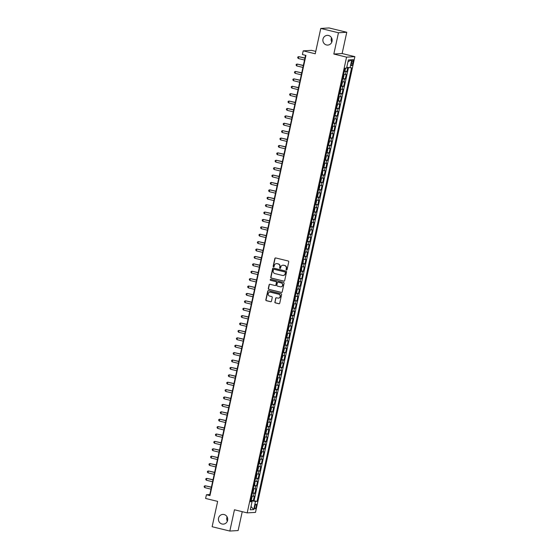 <?xml version="1.0" encoding="UTF-8"?>
<svg xmlns="http://www.w3.org/2000/svg" width="559" height="559" viewBox="0 0 559 559"><rect width="100%" height="100%" fill="white"/><g stroke="black" fill="none" stroke-linecap="round" stroke-linejoin="round"><path stroke-width="0.84" d="M286.46 270.004A0.524 0.496 -93.4 0 0 287.06 269.613L288.737 261.898A0.748 0.713 -93.4 0 0 288.206 261.004L275.699 257.951A0.748 0.713 -93.4 0 0 274.846 258.51L273.162 266.224A0.524 0.496 -93.4 0 0 273.679 266.867A0.524 0.496 -93.4 0 0 274.134 266.461L274.35 265.462A2.39 2.278 -93.4 0 1 277.082 263.68L278.123 263.939A2.39 2.278 -93.4 0 1 279.842 266.804L279.626 267.803A0.524 0.496 -93.4 0 0 280.143 268.439A0.524 0.496 -93.4 0 0 280.597 268.041L280.814 267.041A2.39 2.278 -93.4 0 1 283.546 265.259L284.587 265.511A2.39 2.278 -93.4 0 1 286.299 268.383L286.082 269.382A0.524 0.496 -93.4 0 0 286.46 270.004M286.683 269.99A0.524 0.496 -93.4 0 0 286.711 269.997A0.524 0.496 -93.4 0 1 286.306 269.368L286.082 269.382M275.608 257.937A0.748 0.713 -93.4 0 0 275.07 258.496L273.386 266.21A0.524 0.496 -93.4 0 0 273.791 266.846M276.544 263.617A2.39 2.278 -93.4 0 1 277.306 263.666L278.347 263.925A2.39 2.278 -93.4 0 1 280.066 266.79L279.849 267.789A0.524 0.496 -93.4 0 0 280.255 268.418M224.103 514.539A4.863 4.647 -93.4 0 0 218.436 518.85A4.863 4.647 -93.4 0 0 223.355 524.125A4.863 4.647 -93.4 0 0 224.103 514.539M227.087 516.858A4.863 4.647 -93.4 0 0 227.345 521.191M328.552 35.49A4.863 4.647 -93.4 0 0 322.885 39.801A4.863 4.647 -93.4 0 0 327.805 45.076A4.863 4.647 -93.4 0 0 328.552 35.49M331.536 37.809A4.863 4.647 -93.4 0 0 331.794 42.142M256.232 506.51A2.432 0.692 103.7 0 0 256.085 504.19A2.432 0.692 103.7 0 0 254.792 506.594A2.432 0.692 103.7 0 0 254.932 508.914A2.432 0.692 103.7 0 0 256.232 506.51M274.839 301.986A0.748 0.713 -93.4 0 0 275.377 302.887L278.885 303.74A0.748 0.713 -93.4 0 0 279.738 303.188L281.603 294.614A0.748 0.713 -93.4 0 0 281.072 293.72L268.565 290.666A0.748 0.713 -93.4 0 0 267.712 291.225L265.839 299.792A0.748 0.713 -93.4 0 0 266.377 300.686L270.619 301.72A0.748 0.713 -93.4 0 0 271.471 301.168L272.268 297.5A0.748 0.713 -93.4 0 0 271.73 296.605L269.634 296.088A1.998 1.908 -93.4 0 1 269.934 292.154A1.998 1.908 -93.4 0 1 270.479 292.203L278.71 294.216A1.998 1.908 -93.4 0 1 278.41 298.15A1.998 1.908 -93.4 0 1 277.865 298.101L276.495 297.765A0.748 0.713 -93.4 0 0 275.636 298.324L275.063 301.979A0.748 0.713 -93.4 0 0 275.601 302.873L279.109 303.726A0.748 0.713 -93.4 0 0 279.2 303.747M338.461 32.764L333.828 54.034L342.129 53.538L346.762 32.268L338.461 32.764L320.768 28.446L315.241 53.783L303.209 50.848L302.405 54.544L305.941 55.411L209.96 495.616L206.418 494.75L205.614 498.453L217.647 501.388L212.127 526.732L229.819 531.05L238.12 530.554L242.236 511.681M333.828 54.034L346.566 57.144L247.197 512.889L234.459 509.78L229.819 531.05M283.811 281.156A0.748 0.713 -93.4 0 0 284.664 280.597L286.529 272.03A0.748 0.713 -93.4 0 0 285.991 271.136L273.491 268.082A0.748 0.713 -93.4 0 0 272.631 268.641L270.766 277.208A0.748 0.713 -93.4 0 0 271.304 278.103L284.035 281.142A0.748 0.713 -93.4 0 0 284.126 281.156M284.07 283.322L282.197 291.896A0.748 0.713 -93.4 0 1 281.345 292.448L268.837 289.394A0.748 0.713 -93.4 0 1 268.306 288.5L269.103 284.831A0.748 0.713 -93.4 0 1 269.955 284.272L275.028 285.516A0.748 0.713 -93.4 0 0 275.88 284.957L276.412 282.526A0.748 0.713 -93.4 0 0 275.873 281.631L270.598 280.339A0.524 0.496 -93.4 0 1 270.675 279.311A0.524 0.496 -93.4 0 1 270.815 279.325L283.532 282.428A0.748 0.713 -93.4 0 1 284.07 283.322M320.768 28.446L329.069 27.95L346.762 32.268M250.858 500.067L253.318 500.668L254.289 496.231L253.472 496.28L254.114 493.317L252.375 493.108M252.472 492.668L254.932 493.269L255.903 488.832L255.079 488.88L255.729 485.925L253.989 485.708M254.086 485.275L256.546 485.876L257.51 481.432L256.693 481.481L257.343 478.525L255.603 478.308M255.701 477.875L258.16 478.476L259.124 474.032L258.307 474.081L258.95 471.125L257.217 470.909M257.308 470.475L259.774 471.076L260.739 466.639L259.921 466.688L260.564 463.725L258.831 463.516M258.922 463.076L261.381 463.677L262.353 459.239L261.535 459.288L262.178 456.326L260.445 456.116M260.536 455.676L262.996 456.277L263.967 451.84L263.149 451.889L263.792 448.933L262.052 448.716M262.15 448.283L264.61 448.884L265.581 444.44L264.763 444.489L265.406 441.533L263.666 441.317M263.764 440.883L266.224 441.484L267.195 437.04L266.37 437.089L267.02 434.133L265.28 433.917M265.378 433.484L267.838 434.084L268.802 429.647L267.985 429.696L268.634 426.734L266.895 426.524M266.992 426.084L269.452 426.685L270.416 422.248L269.599 422.297L270.242 419.334L268.509 419.124M268.599 418.684L271.066 419.285L272.03 414.848L271.213 414.897L271.856 411.934L270.123 411.724M270.214 411.284L272.673 411.885L273.644 407.448L272.827 407.497L273.47 404.541L271.737 404.325M271.828 403.891L274.287 404.492L275.259 400.048L274.441 400.097L275.084 397.142L273.344 396.925M273.442 396.492L275.901 397.093L276.873 392.656L276.055 392.704L276.698 389.742L274.958 389.532M275.056 389.092L277.516 389.693L278.487 385.256L277.662 385.305L278.312 382.342L276.572 382.132M276.67 381.692L279.13 382.293L280.094 377.856L279.276 377.905L279.926 374.942L278.186 374.733M278.284 374.292L280.744 374.893L281.708 370.456L280.891 370.505L281.533 367.549L279.8 367.333M279.891 366.9L282.358 367.501L283.322 363.057L282.505 363.105L283.147 360.15L281.415 359.933M281.505 359.5L283.972 360.101L284.936 355.657L284.119 355.706L284.762 352.75L283.029 352.533M283.12 352.1L285.579 352.701L286.55 348.264L285.733 348.313L286.376 345.35L284.636 345.141M284.734 344.7L287.193 345.301L288.164 340.864L287.347 340.913L287.99 337.95L286.25 337.741M286.348 337.301L288.807 337.902L289.779 333.464L288.954 333.513L289.604 330.558L287.864 330.341M287.962 329.908L290.421 330.509L291.386 326.065L290.568 326.114L291.218 323.158L289.478 322.941M289.576 322.508L292.036 323.109L293 318.665L292.182 318.714L292.825 315.758L291.092 315.542M291.183 315.108L293.65 315.709L294.614 311.272L293.796 311.321L294.439 308.358L292.706 308.149M292.797 307.709L295.264 308.309L296.228 303.872L295.411 303.921L296.053 300.959L294.32 300.749M294.411 300.309L296.871 300.91L297.842 296.473L297.025 296.522L297.668 293.559L295.928 293.349M296.025 292.909L298.485 293.51L299.456 289.073L298.639 289.122L299.282 286.166L297.542 285.949M297.64 285.516L300.099 286.117L301.07 281.673L300.246 281.722L300.896 278.766L299.156 278.55M299.254 278.116L301.713 278.717L302.678 274.28L301.86 274.329L302.51 271.367L300.77 271.157M300.868 270.717L303.327 271.318L304.292 266.881L303.474 266.929L304.117 263.967L302.384 263.757M302.475 263.317L304.941 263.918L305.906 259.481L305.088 259.53L305.731 256.567L303.998 256.357M304.089 255.917L306.556 256.518L307.52 252.081L306.702 252.13L307.345 249.174L305.612 248.958M305.703 248.524L308.163 249.125L309.134 244.681L308.316 244.73L308.959 241.774L307.219 241.558M307.317 241.125L309.777 241.726L310.748 237.282L309.931 237.33L310.573 234.375L308.834 234.158M308.931 233.725L311.391 234.326L312.362 229.889L311.538 229.938L312.188 226.975L310.448 226.765M310.545 226.325L313.005 226.926L313.969 222.489L313.152 222.538L313.802 219.575L312.062 219.366M312.16 218.925L314.619 219.526L315.583 215.089L314.766 215.138L315.416 212.182L313.676 211.966M313.767 211.533L316.233 212.134L317.198 207.689L316.38 207.738L317.023 204.783L315.29 204.566M315.381 204.133L317.847 204.734L318.812 200.29L317.994 200.339L318.637 197.383L316.904 197.166M316.995 196.733L319.455 197.334L320.426 192.897L319.608 192.946L320.251 189.983L318.511 189.774M318.609 189.333L321.069 189.934L322.04 185.497L321.222 185.546L321.865 182.583L320.125 182.374M320.223 181.934L322.683 182.534L323.654 178.097L322.829 178.146L323.479 175.184L321.739 174.974M321.837 174.534L324.297 175.135L325.261 170.698L324.444 170.747L325.093 167.791L323.354 167.574M323.451 167.141L325.911 167.742L326.875 163.298L326.058 163.347L326.708 160.391L324.968 160.174M325.065 159.741L327.525 160.342L328.489 155.905L327.672 155.954L328.315 152.991L326.582 152.782M326.673 152.341L329.139 152.942L330.103 148.505L329.286 148.554L329.929 145.592L328.196 145.382M328.287 144.942L330.746 145.543L331.718 141.106L330.9 141.154L331.543 138.192L329.803 137.982M329.901 137.542L332.36 138.143L333.332 133.706L332.514 133.755L333.157 130.799L331.417 130.582M331.515 130.149L333.975 130.75L334.946 126.306L334.121 126.355L334.771 123.399L333.031 123.183M333.129 122.749L335.589 123.35L336.553 118.906L335.735 118.955L336.385 115.999L334.645 115.783M334.743 115.35L337.203 115.951L338.167 111.514L337.35 111.562L337.999 108.6L336.259 108.39M336.357 107.95L338.817 108.551L339.781 104.114L338.964 104.163L339.606 101.2L337.874 100.99M337.964 100.55L340.431 101.151L341.395 96.714L340.578 96.763L341.221 93.807L339.488 93.591M339.579 93.157L342.038 93.758L343.009 89.314L342.192 89.363L342.835 86.407L341.095 86.191M341.193 85.758L343.652 86.359L344.623 81.914L343.806 81.963L344.449 79.008L342.709 78.791M342.807 78.358L345.266 78.959L346.238 74.522L343.68 74.354M351.779 61.874L351.422 63.502A2.355 0.671 103.7 0 0 351.562 65.752A2.355 0.671 103.7 0 0 352.813 63.419L353.169 61.79A2.355 0.671 103.7 0 0 353.036 59.547A2.355 0.671 103.7 0 0 351.779 61.874M346.566 57.144L354.867 56.655L255.498 512.393L247.197 512.889M253.318 500.668L257.042 501.353L351.576 67.8L346.762 67.339M257.042 501.353L255.477 501.444L253.702 509.584L250.292 509.787L252.067 501.647L250.495 501.737L345.022 68.191L346.594 68.1L348.369 59.96L351.779 59.757L350.004 67.898M344.421 70.958L346.88 71.559L344.323 71.398M345.266 78.959L344.449 79.008M343.652 86.359L342.835 86.407M342.038 93.758L341.221 93.807M340.431 101.151L339.606 101.2M338.817 108.551L337.999 108.6M337.203 115.951L336.385 115.999M335.589 123.35L334.771 123.399M333.975 130.75L333.157 130.799M332.36 138.143L331.543 138.192M330.746 145.543L329.929 145.592M329.139 152.942L328.315 152.991M327.525 160.342L326.708 160.391M325.911 167.742L325.093 167.791M324.297 175.135L323.479 175.184M322.683 182.534L321.865 182.583M321.069 189.934L320.251 189.983M319.455 197.334L318.637 197.383M317.847 204.734L317.023 204.783M316.233 212.134L315.416 212.182M314.619 219.526L313.802 219.575M313.005 226.926L312.188 226.975M311.391 234.326L310.573 234.375M309.777 241.726L308.959 241.774M308.163 249.125L307.345 249.174M306.556 256.518L305.731 256.567M304.941 263.918L304.117 263.967M303.327 271.318L302.51 271.367M301.713 278.717L300.896 278.766M300.099 286.117L299.282 286.166M298.485 293.51L297.668 293.559M296.871 300.91L296.053 300.959M295.264 308.309L294.439 308.358M293.65 315.709L292.825 315.758M292.036 323.109L291.218 323.158M290.421 330.509L289.604 330.558M288.807 337.902L287.99 337.95M287.193 345.301L286.376 345.35M285.579 352.701L284.762 352.75M283.972 360.101L283.147 360.15M282.358 367.501L281.533 367.549M280.744 374.893L279.926 374.942M279.13 382.293L278.312 382.342M277.516 389.693L276.698 389.742M275.901 397.093L275.084 397.142M274.287 404.492L273.47 404.541M272.673 411.885L271.856 411.934M271.066 419.285L270.242 419.334M269.452 426.685L268.634 426.734M267.838 434.084L267.02 434.133M266.224 441.484L265.406 441.533M264.61 448.884L263.792 448.933M262.996 456.277L262.178 456.326M261.381 463.677L260.564 463.725M259.774 471.076L258.95 471.125M258.16 478.476L257.343 478.525M256.546 485.876L255.729 485.925M254.932 493.269L254.114 493.317M254.072 500.626L348.481 67.632M346.88 71.559L347.761 67.513M251.599 501.472L251.746 500.808L250.753 500.564M315.765 51.393L311.51 50.352L303.209 50.848M342.129 53.538L354.867 56.655M305.556 55.313L209.786 494.554L206.418 494.75M210.17 494.645L209.786 494.554M342.066 81.754L343.806 81.963M340.452 89.154L342.192 89.363M338.838 96.553L340.578 96.763M337.224 103.946L338.964 104.163M335.617 111.346L337.35 111.562M334.002 118.746L335.735 118.955M332.388 126.145L334.121 126.355M330.774 133.545L332.514 133.755M329.16 140.938L330.9 141.154M327.546 148.338L329.286 148.554M325.932 155.737L327.672 155.954M324.325 163.137L326.058 163.347M322.711 170.537L324.444 170.747M321.097 177.93L322.829 178.146M319.482 185.329L321.222 185.546M317.868 192.729L319.608 192.946M316.254 200.129L317.994 200.339M314.64 207.529L316.38 207.738M313.033 214.929L314.766 215.138M311.419 222.321L313.152 222.538M309.805 229.721L311.538 229.938M308.191 237.121L309.931 237.33M306.577 244.521L308.316 244.73M304.962 251.92L306.702 252.13M303.348 259.313L305.088 259.53M301.741 266.713L303.474 266.929M300.127 274.113L301.86 274.329M298.513 281.512L300.246 281.722M296.899 288.912L298.639 289.122M295.285 296.305L297.025 296.522M293.671 303.705L295.411 303.921M292.057 311.104L293.796 311.321M290.449 318.504L292.182 318.714M288.835 325.904L290.568 326.114M287.221 333.304L288.954 333.513M285.607 340.697L287.347 340.913M283.993 348.096L285.733 348.313M282.379 355.496L284.119 355.706M280.765 362.896L282.505 363.105M279.158 370.296L280.891 370.505M277.543 377.688L279.276 377.905M275.929 385.088L277.662 385.305M274.315 392.488L276.055 392.704M272.701 399.888L274.441 400.097M271.087 407.287L272.827 407.497M269.473 414.68L271.213 414.897M267.859 422.08L269.599 422.297M266.252 429.48L267.985 429.696M264.638 436.879L266.37 437.089M263.023 444.279L264.763 444.489M261.409 451.679L263.149 451.889M259.795 459.072L261.535 459.288M258.181 466.472L259.921 466.688M256.567 473.871L258.307 474.081M254.96 481.271L256.693 481.481M253.346 488.671L255.079 488.88M252.067 501.647L250.635 501.095M251.732 496.064L253.472 496.28M251.746 500.808L255.477 501.444M347.971 61.776L351.779 59.757M253.702 509.584L251.019 506.454M286.306 269.368L286.529 268.369A2.39 2.278 -93.4 0 0 284.81 265.497L284.587 265.511M283.008 265.197A2.39 2.278 -93.4 0 1 283.769 265.245L284.81 265.497M273.4 268.068A0.748 0.713 -93.4 0 0 272.862 268.627L270.989 277.194A0.748 0.713 -93.4 0 0 271.527 278.089L284.035 281.142M285.383 272.589A0.524 0.496 -93.4 0 0 285.006 271.967L274.029 269.284A0.524 0.496 -93.4 0 0 273.435 269.676L273.204 270.731A2.39 2.278 -93.4 0 0 274.923 273.596L282.421 275.426A2.39 2.278 -93.4 0 0 285.153 273.644L285.607 272.575A0.524 0.496 -93.4 0 0 285.23 271.953L285.006 271.967M274.001 269.277A0.524 0.496 -93.4 0 1 274.252 269.27L285.23 271.953M283.182 275.475A2.39 2.278 -93.4 0 0 285.376 273.63L285.153 273.644M285.607 272.575L285.376 273.63M269.864 284.258A0.748 0.713 -93.4 0 0 269.326 284.817L268.53 288.486A0.748 0.713 -93.4 0 0 269.068 289.38L281.568 292.434A0.748 0.713 -93.4 0 0 281.659 292.455M275.342 285.516A0.748 0.713 -93.4 0 0 276.104 284.943L276.635 282.512A0.748 0.713 -93.4 0 0 276.097 281.617L270.598 280.339M270.787 279.318A0.524 0.496 -93.4 0 0 270.822 280.325M280.29 286.802A1.998 1.908 -93.4 0 0 282.616 285.027A1.998 1.908 -93.4 0 0 281.142 282.917L278.235 282.204A0.748 0.713 -93.4 0 0 277.383 282.763L276.852 285.195A0.748 0.713 -93.4 0 0 277.39 286.089L280.29 286.802M280.946 286.837A1.998 1.908 -93.4 0 0 281.366 282.903L281.142 282.917M278.151 282.19A0.748 0.713 -93.4 0 1 278.466 282.19L281.366 282.903M276.405 297.751A0.748 0.713 -93.4 0 0 275.866 298.31L275.063 301.979M278.522 298.143A1.998 1.908 -93.4 0 0 278.934 294.202L278.71 294.216M270.046 292.154A1.998 1.908 -93.4 0 1 270.703 292.189L278.934 294.202M268.474 290.652A0.748 0.713 -93.4 0 0 267.936 291.211L266.063 299.778A0.748 0.713 -93.4 0 0 266.601 300.672L270.842 301.706A0.748 0.713 -93.4 0 0 270.933 301.727M345.567 68.156L345.134 70.141L344.435 70.902M304.969 58.017L298.73 56.662L298.324 58.513L304.529 60.023M344.575 69.491L344.77 68.603M304.928 58.178L298.73 56.662L297.856 56.983L297.695 57.724L298.324 58.513M342.821 78.302L343.519 77.533L344.009 75.318L343.624 74.606M303.355 65.41L297.115 64.061L296.71 65.913L302.915 67.422M342.96 76.883L343.156 75.996M303.32 65.578L297.115 64.061L296.242 64.383L296.081 65.124L296.71 65.913M341.207 85.702L341.905 84.933L342.394 82.718L342.01 82.005M301.741 72.81L295.501 71.461L295.096 73.306L301.301 74.822M341.346 84.283L341.542 83.396M301.706 72.97L295.501 71.461L294.628 71.776L294.467 72.516L295.096 73.306M339.592 93.101L340.298 92.333L340.78 90.111L340.396 89.398M339.697 93.08L340.403 89.377M300.127 80.21L293.887 78.854L293.489 80.706L299.687 82.222M339.739 91.683L339.928 90.796M300.092 80.37L293.887 78.854L293.014 79.175L292.853 79.916L293.489 80.706M337.978 100.501L338.684 99.733L339.166 97.511L338.789 96.798M338.09 100.48L338.789 96.777M298.513 87.609L292.273 86.254L291.875 88.105L298.073 89.622M338.125 99.083L338.314 98.195M298.478 87.77L292.273 86.254L291.4 86.575L291.239 87.316L291.875 88.105M337.266 104.198L337.552 104.91L336.476 107.88L337.273 104.219M296.899 95.009L290.666 93.653L290.261 95.505L296.459 97.021M336.511 106.483L336.707 105.595M296.864 95.17L290.666 93.653L289.793 93.975L289.625 94.716L290.261 95.505M335.652 111.597L335.938 112.31L334.862 115.28L335.659 111.611M295.285 102.409L289.052 101.053L288.647 102.905L294.852 104.414M334.897 113.875L335.093 112.988M295.25 102.57L289.052 101.053L288.178 101.375L288.018 102.115L288.647 102.905M333.136 122.694L333.842 121.925L334.324 119.71L333.947 118.997M333.248 122.673L333.954 118.976M293.678 109.802L287.438 108.453L287.033 110.298L293.237 111.814M333.283 121.275L333.478 120.388M293.636 109.962L287.438 108.453L286.564 108.774L286.404 109.508L287.033 110.298M331.529 130.093L332.228 129.325L332.717 127.11L332.332 126.39M331.634 130.072L332.339 126.369M292.064 117.201L285.824 115.853L285.418 117.697L291.623 119.214M331.669 128.675L331.864 127.787M292.029 117.362L285.824 115.853L284.95 116.167L284.79 116.908L285.418 117.697M330.816 133.79L330.614 136.724L329.915 137.493M290.449 124.601L284.21 123.246L283.804 125.097L290.009 126.613M330.006 137.493L330.823 133.811M330.055 136.075L330.25 135.187M290.414 124.762L284.21 123.246L283.336 123.567L283.175 124.308L283.804 125.097M329.202 141.189L329.489 141.902L328.406 144.872L329.209 141.21M288.835 132.001L282.595 130.645L282.197 132.497L288.395 134.013M328.447 143.474L328.636 142.587M288.8 132.162L282.595 130.645L281.722 130.967L281.561 131.707L282.197 132.497M326.687 152.286L327.392 151.524L327.874 149.302L327.49 148.589M287.221 139.401L280.981 138.045L280.583 139.897L286.781 141.406M326.833 150.874L327.022 149.98M287.186 139.561L280.981 138.045L280.108 138.366L279.947 139.107L280.583 139.897M325.072 159.685L325.778 158.917L326.26 156.702L325.883 155.989M325.184 159.664L325.883 155.968M285.607 146.793L279.374 145.445L278.969 147.29L285.167 148.806M325.219 158.267L325.415 157.379M285.572 146.961L279.374 145.445L278.501 145.766L278.333 146.507L278.969 147.29M323.556 167.085L324.269 163.382L324.646 164.101L324.164 166.316L323.458 167.085M283.993 154.193L277.76 152.845L277.355 154.689L283.56 156.206M323.605 165.667L323.801 164.779M283.958 154.354L277.76 152.845L276.887 153.159L276.726 153.9L277.355 154.689M322.746 170.781L322.55 173.716L321.844 174.485M282.386 161.593L276.146 160.237L275.741 162.089L281.946 163.605M321.942 174.485L322.753 170.802M321.991 173.066L322.187 172.179M282.344 161.754L276.146 160.237L275.273 160.559L275.112 161.299L275.741 162.089M320.237 181.885L320.936 181.116L321.425 178.894L321.041 178.181M280.772 168.993L274.532 167.637L274.127 169.489L280.332 171.005M320.377 180.466L320.573 179.579M280.737 169.153L274.532 167.637L273.658 167.959L273.498 168.699L274.127 169.489M318.623 189.277L319.322 188.516L319.811 186.294L319.427 185.581M318.728 189.263L319.434 185.56M279.158 176.392L272.918 175.037L272.512 176.889L278.717 178.398M318.763 187.866L318.958 186.979M279.123 176.553L272.918 175.037L272.044 175.358L271.884 176.099L272.512 176.889M317.009 196.677L317.715 195.909L318.197 193.694L317.812 192.981M277.543 183.785L271.304 182.437L270.905 184.288L277.103 185.798M317.156 195.259L317.344 194.371M277.509 183.953L271.304 182.437L270.43 182.758L270.27 183.499L270.905 184.288M315.395 204.077L316.101 203.308L316.583 201.093L316.198 200.381M275.929 191.185L269.69 189.836L269.291 191.681L275.489 193.197M315.542 202.658L315.73 201.771M275.894 191.346L269.69 189.836L268.816 190.151L268.655 190.892L269.291 191.681M313.781 211.477L314.486 210.708L314.969 208.486L314.591 207.773M274.315 198.585L268.082 197.229L267.677 199.081L273.875 200.597M313.927 210.058L314.123 209.171M274.28 198.745L268.082 197.229L267.209 197.551L267.041 198.291L267.677 199.081M312.167 218.876L312.872 218.108L313.354 215.886L312.977 215.173M312.278 218.855L312.977 215.152M272.701 205.985L266.468 204.629L266.063 206.481L272.268 207.997M312.313 217.458L312.509 216.571M272.666 206.145L266.468 204.629L265.595 204.95L265.434 205.691L266.063 206.481M310.552 226.269L311.258 225.508L311.74 223.286L311.363 222.573M310.664 226.255L311.37 222.552M271.087 213.384L264.854 212.029L264.449 213.88L270.654 215.397M310.699 224.858L310.895 223.97M271.052 213.545L264.854 212.029L263.981 212.35L263.82 213.091L264.449 213.88M309.84 229.973L310.133 230.685L309.05 233.655L309.847 229.987M269.48 220.784L263.24 219.428L262.835 221.28L269.04 222.789M309.085 232.251L309.281 231.363M269.445 220.945L263.24 219.428L262.367 219.75L262.206 220.491L262.835 221.28M308.226 237.372L308.519 238.085L307.436 241.048L308.24 237.386M267.866 228.177L261.626 226.828L261.221 228.673L267.426 230.189M307.471 239.65L307.667 238.763M267.831 228.338L261.626 226.828L260.753 227.15L260.592 227.883L261.221 228.673M305.717 248.469L306.423 247.7L306.905 245.485L306.521 244.765M305.822 248.448L306.528 244.744M266.252 235.577L260.012 234.228L259.607 236.073L265.811 237.589M305.864 247.05L306.053 246.163M266.217 235.737L260.012 234.228L259.138 234.542L258.978 235.283L259.607 236.073M304.103 255.868L304.809 255.1L305.291 252.878L304.907 252.165M304.215 255.847L304.914 252.144M264.638 242.976L258.398 241.621L257.999 243.472L264.197 244.989M304.25 254.45L304.438 253.562M264.603 243.137L258.398 241.621L257.524 241.942L257.364 242.683L257.999 243.472M303.39 259.565L303.195 262.499L302.489 263.261M263.023 250.376L256.784 249.021L256.385 250.872L262.583 252.388M302.58 263.261L303.397 259.586M302.636 261.85L302.824 260.962M262.989 250.537L256.784 249.021L255.917 249.342L255.749 250.083L256.385 250.872M301.776 266.964L301.581 269.899L300.875 270.661M261.409 257.776L255.177 256.42L254.771 258.272L260.976 259.781M300.973 270.661L301.783 266.978M301.022 269.249L301.217 268.355M261.374 257.937L255.177 256.42L254.303 256.742L254.142 257.482L254.771 258.272M299.261 278.061L299.966 277.292L300.449 275.077L300.071 274.364M259.795 265.169L253.562 263.82L253.157 265.665L259.362 267.181M299.407 276.642L299.603 275.755M259.76 265.336L253.562 263.82L252.689 264.141L252.528 264.882L253.157 265.665M297.654 285.46L298.352 284.692L298.841 282.477L298.457 281.757M297.758 285.439L298.464 281.736M258.188 272.568L251.948 271.22L251.543 273.065L257.748 274.581M297.793 284.042L297.989 283.154M258.153 272.729L251.948 271.22L251.075 271.534L250.914 272.275L251.543 273.065M296.039 292.86L296.738 292.091L297.227 289.869L296.843 289.157M256.574 279.968L250.334 278.613L249.929 280.464L256.134 281.981M296.179 291.442L296.375 290.554M256.539 280.129L250.334 278.613L249.461 278.934L249.3 279.675L249.929 280.464M295.327 296.556L295.131 299.491L294.425 300.26M254.96 287.368L248.72 286.012L248.315 287.864L254.52 289.38M294.516 300.26L295.334 296.577M294.572 298.841L294.761 297.954M254.925 287.529L248.72 286.012L247.847 286.334L247.686 287.074L248.315 287.864M292.811 307.653L293.517 306.891L293.999 304.669L293.615 303.956M253.346 294.768L247.106 293.412L246.708 295.264L252.906 296.773M292.958 306.241L293.147 305.354M253.311 294.928L247.106 293.412L246.233 293.734L246.072 294.474L246.708 295.264M291.197 315.052L291.903 314.284L292.385 312.069L292.008 311.356M291.309 315.031L292.008 311.335M251.732 302.16L245.492 300.812L245.094 302.664L251.291 304.173M291.344 313.634L291.532 312.747M251.697 302.328L245.492 300.812L244.625 301.133L244.458 301.874L245.094 302.664M289.583 322.452L290.289 321.684L290.771 319.469L290.394 318.756M250.118 309.56L243.885 308.212L243.479 310.056L249.684 311.573M289.73 321.034L289.925 320.146M250.083 309.721L243.885 308.212L243.011 308.526L242.851 309.267L243.479 310.056M288.87 326.149L289.157 326.861L288.081 329.831L288.877 326.17M248.503 316.96L242.271 315.604L241.865 317.456L248.07 318.972M288.116 328.433L288.311 327.546M248.469 317.121L242.271 315.604L241.397 315.926L241.236 316.667L241.865 317.456M286.362 337.252L287.06 336.483L287.543 334.261L287.165 333.548M246.896 324.36L240.656 323.004L240.251 324.856L246.456 326.372M286.501 335.833L286.697 334.946M246.861 324.52L240.656 323.004L239.783 323.326L239.622 324.066L240.251 324.856M284.748 344.644L285.446 343.883L285.935 341.661L285.551 340.948M284.852 344.63L285.558 340.927M245.282 331.76L239.042 330.404L238.637 332.256L244.842 333.772M284.887 343.233L285.083 342.346M245.247 331.92L239.042 330.404L238.169 330.725L238.008 331.466L238.637 332.256M283.133 352.044L283.839 351.283L284.321 349.061L283.937 348.348M283.238 352.03L283.944 348.327M243.668 339.159L237.428 337.804L237.023 339.655L243.228 341.165M283.273 350.626L283.469 349.738M243.633 339.32L237.428 337.804L236.555 338.125L236.394 338.866L237.023 339.655M282.421 355.748L282.707 356.46L281.631 359.423L282.428 355.762M242.054 346.552L235.814 345.203L235.416 347.048L241.614 348.564M281.666 358.026L281.855 357.138M242.019 346.713L235.814 345.203L234.941 345.525L234.78 346.259L235.416 347.048M279.905 366.844L280.611 366.075L281.093 363.86L280.716 363.14M240.44 353.952L234.2 352.603L233.802 354.448L240 355.964M280.052 365.425L280.241 364.538M240.405 354.113L234.2 352.603L233.334 352.918L233.166 353.658L233.802 354.448M278.291 374.244L278.997 373.475L279.479 371.253L279.102 370.54M278.403 374.223L279.102 370.519M238.826 361.352L232.593 359.996L232.188 361.848L238.393 363.364M278.438 372.825L278.634 371.938M238.791 361.512L232.593 359.996L231.719 360.317L231.559 361.058L232.188 361.848M276.677 381.636L277.383 380.875L277.865 378.653L277.488 377.94M276.789 381.622L277.495 377.919M237.212 368.751L230.979 367.396L230.574 369.247L236.778 370.764M276.824 380.225L277.019 379.337M237.177 368.912L230.979 367.396L230.105 367.717L229.945 368.458L230.574 369.247M275.964 385.34L275.769 388.274L275.07 389.036M235.605 376.151L229.365 374.796L228.959 376.647L235.164 378.157M275.161 389.036L275.971 385.354M275.21 387.625L275.405 386.73M235.57 376.312L229.365 374.796L228.491 375.117L228.331 375.858L228.959 376.647M274.35 392.739L274.644 393.452L273.561 396.415L274.364 392.753M233.99 383.544L227.751 382.195L227.345 384.04L233.55 385.556M273.596 395.017L273.791 394.13M233.955 383.712L227.751 382.195L226.877 382.517L226.716 383.257L227.345 384.04M271.842 403.836L272.547 403.067L273.03 400.852L272.645 400.132M271.947 403.815L272.652 400.111M232.376 390.944L226.136 389.595L225.731 391.44L231.936 392.956M271.981 402.417L272.177 401.53M232.341 391.104L226.136 389.595L225.263 389.909L225.102 390.65L225.731 391.44M270.228 411.235L270.933 410.467L271.415 408.245L271.031 407.532M230.762 398.343L224.522 396.988L224.124 398.84L230.322 400.356M270.374 409.817L270.563 408.929M230.727 398.504L224.522 396.988L223.649 397.309L223.488 398.05L224.124 398.84M269.515 414.932L269.801 415.644L268.725 418.614L269.522 414.953M229.148 405.743L222.908 404.388L222.51 406.239L228.708 407.756M268.76 417.217L268.949 416.329M229.113 405.904L222.908 404.388L222.042 404.709L221.874 405.45L222.51 406.239M267.901 422.331L267.705 425.266L266.999 426.028M227.534 413.143L221.301 411.787L220.896 413.639L227.101 415.148M267.097 426.028L267.908 422.352M267.146 424.616L267.342 423.729M227.499 413.304L221.301 411.787L220.428 412.109L220.267 412.849L220.896 413.639M265.385 433.428L266.091 432.659L266.573 430.444L266.196 429.731M265.497 433.407L266.203 429.71M225.92 420.536L219.687 419.187L219.282 421.039L225.487 422.548M265.532 432.009L265.728 431.122M225.885 420.703L219.687 419.187L218.814 419.509L218.653 420.249L219.282 421.039M263.778 440.827L264.477 440.059L264.959 437.844L264.582 437.131M263.883 440.806L264.589 437.103M224.313 427.935L218.073 426.587L217.668 428.432L223.873 429.948M263.918 439.409L264.114 438.522M224.278 428.096L218.073 426.587L217.199 426.901L217.039 427.642L217.668 428.432M263.058 444.524L263.352 445.237L262.269 448.206L263.072 444.545M222.699 435.335L216.459 433.98L216.053 435.831L222.258 437.348M262.304 446.809L262.499 445.921M222.664 435.496L216.459 433.98L215.585 434.301L215.425 435.042L216.053 435.831M261.451 451.924L261.738 452.636L260.655 455.606L261.458 451.945M221.084 442.735L214.845 441.379L214.439 443.231L220.644 444.747M260.69 454.208L260.885 453.321M221.05 442.896L214.845 441.379L213.971 441.701L213.811 442.442L214.439 443.231M258.936 463.02L259.642 462.258L260.124 460.036L259.739 459.323M219.47 450.135L213.231 448.779L212.832 450.631L219.03 452.147M259.083 461.608L259.271 460.721M219.435 450.295L213.231 448.779L212.357 449.101L212.196 449.841L212.832 450.631M257.322 470.419L258.027 469.658L258.51 467.436L258.132 466.723M257.433 470.405L258.132 466.702M217.856 457.535L211.616 456.179L211.218 458.031L217.416 459.54M257.468 469.001L257.657 468.114M217.821 457.695L211.616 456.179L210.75 456.5L210.582 457.241L211.218 458.031M255.708 477.819L256.413 477.051L256.895 474.836L256.518 474.123M255.819 477.798L256.518 474.102M216.242 464.927L210.009 463.579L209.604 465.423L215.809 466.94M255.854 476.401L256.05 475.513M216.207 465.088L210.009 463.579L209.136 463.9L208.975 464.634L209.604 465.423M254.995 481.516L254.799 484.45L254.093 485.219M214.628 472.327L208.395 470.978L207.99 472.823L214.195 474.339M254.191 485.219L255.002 481.537M254.24 483.801L254.436 482.913M214.593 472.488L208.395 470.978L207.522 471.293L207.361 472.034L207.99 472.823M252.486 492.619L253.185 491.85L253.667 489.628L253.29 488.915M213.021 479.727L206.781 478.371L206.376 480.223L212.581 481.739M252.626 491.2L252.822 490.313M212.986 479.888L206.781 478.371L205.908 478.693L205.747 479.433L206.376 480.223M250.872 500.012L251.571 499.25L252.06 497.028L251.676 496.315M211.407 487.127L205.167 485.771L204.762 487.623L210.967 489.139M251.012 498.6L251.208 497.713M211.372 487.287L205.167 485.771L204.294 486.092L204.133 486.833L204.762 487.623M345.413 74.571L346.063 71.608M351.877 61.476L353.169 61.79M351.513 63.104L352.813 63.419M344.54 70.888L345.127 68.184M342.926 78.281L343.722 74.62M341.311 85.681L342.115 82.019M326.798 152.272L327.595 148.603M320.342 181.864L321.139 178.202M317.114 196.656L317.917 192.995M315.507 204.056L316.303 200.395M313.892 211.456L314.689 207.794M299.372 278.04L300.169 274.378M296.144 292.839L296.948 289.178M292.923 307.639L293.72 303.977M289.695 322.431L290.491 318.77M286.467 337.231L287.263 333.569M280.017 366.823L280.814 363.161M270.339 411.214L271.136 407.553M259.048 463.006L259.844 459.344M252.591 492.598L253.388 488.936M250.977 499.998L251.781 496.336"/></g></svg>
